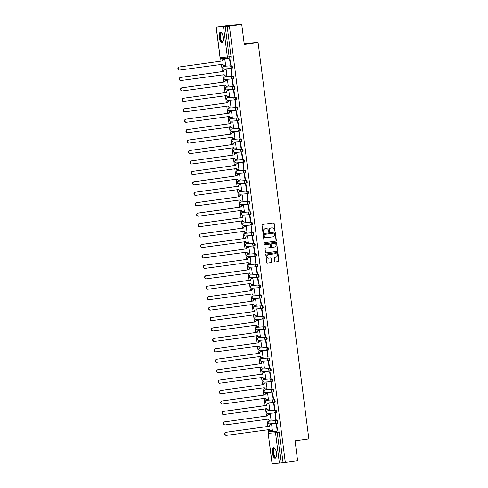 <?xml version="1.0" encoding="UTF-8"?>
<svg xmlns="http://www.w3.org/2000/svg" width="488" height="488" viewBox="0 0 488 488"><rect width="100%" height="100%" fill="white"/><g stroke="black" fill="none" stroke-linecap="round" stroke-linejoin="round"><path stroke-width="0.73" d="M274.689 230.989A0.464 0.427 85.8 0 0 275.055 230.47L274.164 223.498A0.665 0.61 85.8 0 0 273.469 222.924L262.544 224.425A0.665 0.61 85.8 0 0 262.019 225.163L262.916 232.142A0.464 0.427 85.8 0 0 263.398 232.544A0.464 0.427 85.8 0 0 263.764 232.026L263.648 231.123A2.117 1.958 85.8 0 1 265.32 228.756L266.234 228.628A2.117 1.958 85.8 0 1 268.443 230.464L268.559 231.367A0.464 0.427 85.8 0 0 269.047 231.769A0.464 0.427 85.8 0 0 269.413 231.251L269.297 230.348A2.117 1.958 85.8 0 1 270.968 227.975L271.877 227.853A2.117 1.958 85.8 0 1 274.091 229.689L274.207 230.592A0.464 0.427 85.8 0 0 274.689 230.989M274.537 230.983A0.464 0.427 85.8 0 0 274.799 230.489L273.908 223.516A0.665 0.61 85.8 0 0 273.353 222.937M263.245 232.532A0.464 0.427 85.8 0 0 263.508 232.044L263.648 231.123M268.888 231.757A0.464 0.427 85.8 0 0 269.156 231.269L269.297 230.348M276.836 423.322L277.495 423.236A1.348 0.512 -97.8 0 0 277.507 423.23A1.348 0.512 -97.8 0 0 277.831 421.839A1.348 0.512 -97.8 0 0 277.154 420.558L269.925 421.083A1.348 0.512 -97.8 0 0 269.913 421.083A1.348 0.512 -97.8 0 0 269.901 421.083M275.5 412.885L276.159 412.799A1.348 0.512 -97.8 0 0 276.171 412.793A1.348 0.512 -97.8 0 0 276.495 411.408A1.348 0.512 -97.8 0 0 275.811 410.121L268.589 410.646A1.348 0.512 -97.8 0 0 268.577 410.646A1.348 0.512 -97.8 0 0 268.565 410.646M267.241 400.209L267.253 400.209A1.348 0.512 -97.8 0 0 267.241 400.209A1.348 0.512 -97.8 0 0 267.229 400.209L273.798 399.776A1.348 0.512 82.2 0 1 274.476 401.063A1.348 0.512 82.2 0 1 274.152 402.454A1.348 0.512 82.2 0 1 274.14 402.454A1.348 1.25 -94.2 0 1 272.731 401.282A1.348 1.25 -94.2 0 1 273.798 399.776L266.57 400.3A1.348 0.512 82.2 0 1 266.57 400.3A1.348 1.25 85.8 0 0 265.502 401.813A1.348 1.25 -94.2 0 0 266.912 402.978L273.994 402.466M272.652 392.029L265.576 392.541A1.348 1.25 -94.2 0 1 264.167 391.376A1.348 1.25 85.8 0 1 265.234 389.863L265.222 389.869A1.348 0.512 82.2 0 1 265.234 389.863L272.457 389.339A1.348 0.512 82.2 0 1 273.14 390.626A1.348 0.512 82.2 0 1 272.816 392.016L273.481 391.925A1.348 0.512 -97.8 0 0 273.493 391.919A1.348 0.512 -97.8 0 0 273.817 390.534A1.348 0.512 -97.8 0 0 273.14 389.247L265.911 389.772A1.348 0.512 -97.8 0 0 265.899 389.772A1.348 0.512 -97.8 0 0 265.887 389.778M264.575 379.335A1.348 0.512 -97.8 0 0 264.563 379.335A1.348 0.512 -97.8 0 0 264.551 379.341L263.886 379.432A1.348 0.512 82.2 0 1 263.898 379.426L271.121 378.901A1.348 0.512 82.2 0 1 271.804 380.189A1.348 0.512 82.2 0 1 271.474 381.579A1.348 0.512 82.2 0 1 271.462 381.579A1.348 1.25 -94.2 0 1 270.059 380.414A1.348 1.25 -94.2 0 1 271.121 378.901L263.898 379.426A1.348 1.25 85.8 0 0 262.831 380.939A1.348 1.25 -94.2 0 0 264.24 382.104L271.316 381.592M263.239 368.897A1.348 0.512 -97.8 0 0 263.227 368.897A1.348 0.512 -97.8 0 0 263.215 368.904L262.544 368.995A1.348 0.512 82.2 0 1 262.556 368.989L269.785 368.464A1.348 0.512 82.2 0 1 270.468 369.751A1.348 0.512 82.2 0 1 270.139 371.142A1.348 0.512 82.2 0 1 270.126 371.142A1.348 1.25 -94.2 0 1 268.717 369.977A1.348 1.25 -94.2 0 1 269.785 368.464L262.556 368.989A1.348 1.25 85.8 0 0 261.495 370.502A1.348 1.25 -94.2 0 0 262.904 371.667L269.98 371.155M268.815 360.699L269.474 360.614A1.348 0.512 -97.8 0 0 269.486 360.608A1.348 0.512 -97.8 0 0 269.809 359.223A1.348 0.512 -97.8 0 0 269.126 357.936L261.904 358.46A1.348 0.512 -97.8 0 0 261.891 358.46A1.348 0.512 -97.8 0 0 261.879 358.466M267.479 350.262L268.132 350.177A1.348 0.512 -97.8 0 0 268.144 350.17A1.348 0.512 -97.8 0 0 268.473 348.786A1.348 0.512 -97.8 0 0 267.79 347.499L260.568 348.023A1.348 0.512 -97.8 0 0 260.555 348.023A1.348 0.512 -97.8 0 0 260.543 348.029M258.518 337.684A1.348 0.512 82.2 0 1 258.536 337.684A1.348 0.512 82.2 0 1 258.548 337.678L265.777 337.153A1.348 0.512 82.2 0 1 266.454 338.44A1.348 0.512 82.2 0 1 266.131 339.831L266.796 339.74A1.348 0.512 -97.8 0 0 266.808 339.74A1.348 0.512 -97.8 0 0 267.137 338.349A1.348 0.512 -97.8 0 0 266.454 337.062L259.226 337.586A1.348 0.512 -97.8 0 0 259.213 337.586A1.348 0.512 -97.8 0 0 259.201 337.592M257.877 327.149L257.89 327.149A1.348 0.512 -97.8 0 0 257.877 327.149A1.348 0.512 -97.8 0 0 257.865 327.155L264.435 326.716A1.348 0.512 82.2 0 1 265.118 328.003A1.348 0.512 82.2 0 1 264.795 329.394A1.348 0.512 82.2 0 1 264.783 329.394A1.348 1.25 -94.2 0 1 263.374 328.229A1.348 1.25 -94.2 0 1 264.435 326.716L257.213 327.241A1.348 0.512 82.2 0 1 257.213 327.241A1.348 1.25 85.8 0 0 256.145 328.753A1.348 1.25 -94.2 0 0 257.554 329.918L264.63 329.406M256.554 316.712A1.348 0.512 -97.8 0 0 256.542 316.712A1.348 0.512 -97.8 0 0 256.529 316.718L255.864 316.81A1.348 0.512 82.2 0 1 255.877 316.803L263.099 316.279A1.348 0.512 82.2 0 1 263.782 317.566A1.348 0.512 82.2 0 1 263.453 318.957A1.348 0.512 82.2 0 1 263.441 318.957A1.348 1.25 -94.2 0 1 262.032 317.792A1.348 1.25 -94.2 0 1 263.099 316.279L255.877 316.803A1.348 1.25 85.8 0 0 254.809 318.316A1.348 1.25 -94.2 0 0 256.218 319.481L263.294 318.969M255.218 306.275A1.348 0.512 -97.8 0 0 255.206 306.275A1.348 0.512 -97.8 0 0 255.194 306.281L254.523 306.373A1.348 0.512 82.2 0 1 254.535 306.366L261.763 305.842A1.348 0.512 82.2 0 1 262.44 307.129A1.348 0.512 82.2 0 1 262.117 308.52A1.348 0.512 82.2 0 1 262.105 308.52A1.348 1.25 -94.2 0 1 260.696 307.355A1.348 1.25 -94.2 0 1 261.763 305.842L254.535 306.366A1.348 1.25 85.8 0 0 253.473 307.879A1.348 1.25 -94.2 0 0 254.882 309.044L261.958 308.532M260.793 298.083L261.452 297.991A1.348 0.512 -97.8 0 0 261.464 297.991A1.348 0.512 -97.8 0 0 261.788 296.6A1.348 0.512 -97.8 0 0 261.104 295.313L253.882 295.838A1.348 0.512 -97.8 0 0 253.87 295.838A1.348 0.512 -97.8 0 0 253.858 295.844M259.457 287.646L260.11 287.554A1.348 0.512 -97.8 0 0 260.122 287.554A1.348 0.512 -97.8 0 0 260.452 286.163A1.348 0.512 -97.8 0 0 259.769 284.876L252.546 285.401A1.348 0.512 -97.8 0 0 252.534 285.401A1.348 0.512 -97.8 0 0 252.522 285.407M257.945 277.221L250.869 277.733A1.348 1.25 -94.2 0 1 249.459 276.568A1.348 1.25 85.8 0 1 250.527 275.055L250.527 275.055A1.348 0.512 82.2 0 1 250.527 275.055L257.749 274.531A1.348 0.512 82.2 0 1 258.433 275.818A1.348 0.512 82.2 0 1 258.109 277.208L258.774 277.117A1.348 0.512 -97.8 0 0 258.786 277.117A1.348 0.512 -97.8 0 0 259.11 275.726A1.348 0.512 -97.8 0 0 258.433 274.439L251.204 274.964A1.348 0.512 -97.8 0 0 251.192 274.964A1.348 0.512 -97.8 0 0 251.18 274.97M249.856 264.526L249.868 264.526A1.348 0.512 -97.8 0 0 249.856 264.526A1.348 0.512 -97.8 0 0 249.844 264.533L256.413 264.093A1.348 0.512 82.2 0 1 257.097 265.38A1.348 0.512 82.2 0 1 256.767 266.771A1.348 0.512 82.2 0 1 256.755 266.771A1.348 1.25 -94.2 0 1 255.352 265.606A1.348 1.25 -94.2 0 1 256.413 264.093L249.191 264.624A1.348 0.512 82.2 0 1 249.191 264.624A1.348 1.25 85.8 0 0 248.124 266.131A1.348 1.25 -94.2 0 0 249.533 267.296L256.609 266.784M248.532 254.089A1.348 0.512 -97.8 0 0 248.52 254.089A1.348 0.512 -97.8 0 0 248.508 254.096L247.837 254.187A1.348 0.512 82.2 0 1 247.849 254.187L255.078 253.656A1.348 0.512 82.2 0 1 255.761 254.943A1.348 0.512 82.2 0 1 255.431 256.334A1.348 0.512 82.2 0 1 255.419 256.334A1.348 1.25 -94.2 0 1 254.01 255.169A1.348 1.25 -94.2 0 1 255.078 253.656L247.849 254.187A1.348 1.25 85.8 0 0 246.788 255.694A1.348 1.25 -94.2 0 0 248.197 256.859L255.273 256.346M247.196 243.652A1.348 0.512 -97.8 0 0 247.184 243.652A1.348 0.512 -97.8 0 0 247.172 243.658L246.501 243.75A1.348 0.512 82.2 0 1 246.513 243.75L253.742 243.225A1.348 0.512 82.2 0 1 254.419 244.506A1.348 0.512 82.2 0 1 254.096 245.897A1.348 0.512 82.2 0 1 254.083 245.897A1.348 1.25 -94.2 0 1 252.674 244.732A1.348 1.25 -94.2 0 1 253.742 243.225L246.513 243.75A1.348 1.25 85.8 0 0 245.452 245.257A1.348 1.25 -94.2 0 0 246.855 246.422L253.937 245.909M252.772 235.46L253.424 235.369A1.348 0.512 -97.8 0 0 253.437 235.369A1.348 0.512 -97.8 0 0 253.766 233.978A1.348 0.512 -97.8 0 0 253.083 232.691L245.861 233.215A1.348 0.512 -97.8 0 0 245.848 233.215A1.348 0.512 -97.8 0 0 245.836 233.221M251.436 225.023L252.089 224.931A1.348 0.512 -97.8 0 0 252.101 224.931A1.348 0.512 -97.8 0 0 252.43 223.541A1.348 0.512 -97.8 0 0 251.747 222.254L244.519 222.778A1.348 0.512 -97.8 0 0 244.506 222.778A1.348 0.512 -97.8 0 0 244.494 222.784M249.923 214.598L242.847 215.11A1.348 1.25 -94.2 0 1 241.438 213.945A1.348 1.25 85.8 0 1 242.506 212.439L242.506 212.439A1.348 0.512 82.2 0 1 242.506 212.439L249.728 211.914A1.348 0.512 82.2 0 1 250.411 213.195A1.348 0.512 82.2 0 1 250.088 214.586L250.753 214.494A1.348 0.512 -97.8 0 0 250.765 214.494A1.348 0.512 -97.8 0 0 251.088 213.103A1.348 0.512 -97.8 0 0 250.411 211.816L243.183 212.341A1.348 0.512 -97.8 0 0 243.17 212.341A1.348 0.512 -97.8 0 0 243.158 212.347M241.139 202.001A1.348 0.512 82.2 0 1 241.157 202.001L241.847 201.904A1.348 0.512 -97.8 0 0 241.834 201.904A1.348 0.512 -97.8 0 0 241.822 201.91L248.392 201.477A1.348 0.512 82.2 0 1 249.075 202.758A1.348 0.512 82.2 0 1 248.746 204.149A1.348 0.512 82.2 0 1 248.734 204.149A1.348 1.25 -94.2 0 1 247.325 202.984A1.348 1.25 -94.2 0 1 248.392 201.477L241.17 202.001A1.348 0.512 82.2 0 1 241.17 202.001A1.348 1.25 85.8 0 0 240.102 203.508A1.348 1.25 -94.2 0 0 241.511 204.673L248.587 204.161M240.511 191.467A1.348 0.512 -97.8 0 0 240.499 191.473A1.348 0.512 -97.8 0 0 240.486 191.473L239.815 191.564A1.348 0.512 82.2 0 1 239.828 191.564L247.056 191.04A1.348 0.512 82.2 0 1 247.733 192.321A1.348 0.512 82.2 0 1 247.41 193.712A1.348 0.512 82.2 0 1 247.398 193.712A1.348 1.25 -94.2 0 1 245.989 192.546A1.348 1.25 -94.2 0 1 247.056 191.04L239.828 191.564A1.348 1.25 85.8 0 0 238.766 193.071A1.348 1.25 -94.2 0 0 240.175 194.236L247.251 193.724M239.175 181.03A1.348 0.512 -97.8 0 0 239.163 181.036A1.348 0.512 -97.8 0 0 239.15 181.036L238.48 181.127A1.348 0.512 82.2 0 1 238.492 181.127L245.72 180.603A1.348 0.512 82.2 0 1 246.397 181.884A1.348 0.512 82.2 0 1 246.074 183.274A1.348 0.512 82.2 0 1 246.062 183.274A1.348 1.25 -94.2 0 1 244.653 182.109A1.348 1.25 -94.2 0 1 245.72 180.603L238.492 181.127A1.348 1.25 85.8 0 0 237.424 182.634A1.348 1.25 -94.2 0 0 238.833 183.799L245.915 183.287M244.75 172.837L245.403 172.746A1.348 0.512 -97.8 0 0 245.415 172.746A1.348 0.512 -97.8 0 0 245.745 171.355A1.348 0.512 -97.8 0 0 245.061 170.068L237.839 170.593A1.348 0.512 -97.8 0 0 237.827 170.599A1.348 0.512 -97.8 0 0 237.815 170.599M243.414 162.4L244.067 162.309A1.348 0.512 -97.8 0 0 244.079 162.309A1.348 0.512 -97.8 0 0 244.403 160.918A1.348 0.512 -97.8 0 0 243.726 159.631L236.497 160.155A1.348 0.512 -97.8 0 0 236.485 160.162A1.348 0.512 -97.8 0 0 236.473 160.162M242.072 151.963L242.731 151.872A1.348 0.512 -97.8 0 0 242.743 151.872A1.348 0.512 -97.8 0 0 243.067 150.481A1.348 0.512 -97.8 0 0 242.39 149.194L235.161 149.718A1.348 0.512 -97.8 0 0 235.149 149.724A1.348 0.512 -97.8 0 0 235.137 149.724M233.813 139.287L233.825 139.281A1.348 0.512 -97.8 0 0 233.813 139.287A1.348 0.512 -97.8 0 0 233.801 139.287L240.37 138.854A1.348 0.512 82.2 0 1 241.054 140.135A1.348 0.512 82.2 0 1 240.724 141.526A1.348 0.512 82.2 0 1 240.712 141.526A1.348 1.25 -94.2 0 1 239.303 140.361A1.348 1.25 -94.2 0 1 240.37 138.854L233.142 139.379A1.348 0.512 82.2 0 1 233.142 139.379A1.348 1.25 85.8 0 0 232.081 140.886A1.348 1.25 -94.2 0 0 233.49 142.051L240.566 141.538M232.489 128.844A1.348 0.512 -97.8 0 0 232.477 128.85A1.348 0.512 -97.8 0 0 232.465 128.85L231.794 128.942A1.348 0.512 82.2 0 1 231.806 128.942L239.035 128.417A1.348 0.512 82.2 0 1 239.712 129.698A1.348 0.512 82.2 0 1 239.388 131.089A1.348 0.512 82.2 0 1 239.376 131.089A1.348 1.25 -94.2 0 1 237.967 129.924A1.348 1.25 -94.2 0 1 239.035 128.417L231.806 128.942A1.348 1.25 85.8 0 0 230.745 130.448A1.348 1.25 -94.2 0 0 232.148 131.614L239.23 131.101M231.153 118.407A1.348 0.512 -97.8 0 0 231.141 118.413A1.348 0.512 -97.8 0 0 231.129 118.413L230.458 118.505A1.348 0.512 82.2 0 1 230.47 118.505L237.699 117.98A1.348 0.512 82.2 0 1 238.376 119.261A1.348 0.512 82.2 0 1 238.052 120.652A1.348 0.512 82.2 0 1 238.04 120.652A1.348 1.25 -94.2 0 1 236.631 119.487A1.348 1.25 -94.2 0 1 237.699 117.98L230.47 118.505A1.348 1.25 85.8 0 0 229.403 120.011A1.348 1.25 -94.2 0 0 230.812 121.177L237.894 120.664M229.811 107.97A1.348 0.512 -97.8 0 0 229.799 107.976A1.348 0.512 -97.8 0 0 229.787 107.976L229.122 108.068A1.348 0.512 82.2 0 1 229.122 108.068A1.348 0.512 82.2 0 1 229.134 108.068L236.363 107.543A1.348 0.512 82.2 0 1 237.04 108.824A1.348 0.512 82.2 0 1 236.717 110.215A1.348 0.512 82.2 0 1 236.704 110.215A1.348 1.25 -94.2 0 1 235.295 109.05A1.348 1.25 -94.2 0 1 236.363 107.543L229.134 108.068A1.348 1.25 85.8 0 0 228.067 109.574A1.348 1.25 -94.2 0 0 229.476 110.739L236.558 110.227M235.393 99.778L236.046 99.686A1.348 0.512 -97.8 0 0 236.058 99.686A1.348 0.512 -97.8 0 0 236.381 98.295A1.348 0.512 -97.8 0 0 235.704 97.008L228.476 97.533A1.348 0.512 -97.8 0 0 228.463 97.539A1.348 0.512 -97.8 0 0 228.451 97.539M234.051 89.341L234.71 89.249A1.348 0.512 -97.8 0 0 234.722 89.249A1.348 0.512 -97.8 0 0 235.045 87.858A1.348 0.512 -97.8 0 0 234.368 86.571L227.14 87.096A1.348 0.512 -97.8 0 0 227.127 87.102A1.348 0.512 -97.8 0 0 227.115 87.102M225.804 76.659A1.348 0.512 -97.8 0 0 225.791 76.665A1.348 0.512 -97.8 0 0 225.779 76.665L225.108 76.756A1.348 0.512 82.2 0 1 225.12 76.756L232.349 76.232A1.348 0.512 82.2 0 1 233.026 77.513A1.348 0.512 82.2 0 1 232.703 78.903A1.348 0.512 82.2 0 1 232.691 78.91A1.348 1.25 -94.2 0 1 231.281 77.738A1.348 1.25 -94.2 0 1 232.349 76.232L225.12 76.756A1.348 1.25 85.8 0 0 224.059 78.263A1.348 1.25 -94.2 0 0 225.468 79.434L232.544 78.916M224.468 66.228A1.348 0.512 -97.8 0 0 224.456 66.228A1.348 0.512 -97.8 0 0 224.443 66.228L223.772 66.319A1.348 0.512 82.2 0 1 223.785 66.319L231.013 65.795A1.348 0.512 82.2 0 1 231.69 67.076A1.348 0.512 82.2 0 1 231.367 68.466A1.348 0.512 82.2 0 1 231.355 68.472A1.348 1.25 -94.2 0 1 229.946 67.301A1.348 1.25 -94.2 0 1 231.013 65.795L223.785 66.319A1.348 1.25 85.8 0 0 222.717 67.826A1.348 1.25 -94.2 0 0 224.126 68.997L231.208 68.479M223.199 37.216A5.264 1.995 -97.8 0 0 220.491 32.147A5.264 1.995 -97.8 0 0 219.216 37.503A5.264 1.995 -97.8 0 0 221.924 42.572A5.264 1.995 -97.8 0 0 223.199 37.216M276.44 452.821A5.264 1.995 -97.8 0 0 273.731 447.752A5.264 1.995 -97.8 0 0 272.457 453.108A5.264 1.995 -97.8 0 0 275.165 458.177A5.264 1.995 -97.8 0 0 276.44 452.821M274.665 261.416A0.665 0.61 85.8 0 0 275.354 261.989L278.422 261.568A0.665 0.61 85.8 0 0 278.947 260.83L277.953 253.077A0.665 0.61 85.8 0 0 277.263 252.503L266.332 254.01A0.665 0.61 85.8 0 0 265.808 254.748L266.802 262.495A0.665 0.61 85.8 0 0 267.491 263.069L271.2 262.562A0.665 0.61 85.8 0 0 271.718 261.824L271.298 258.506A0.665 0.61 85.8 0 0 270.602 257.932L268.766 258.183A1.769 1.641 85.8 0 1 266.912 256.596A1.769 1.641 85.8 0 1 268.315 254.669L275.513 253.681A1.769 1.641 85.8 0 1 277.367 255.267A1.769 1.641 85.8 0 1 275.964 257.194L274.762 257.359A0.665 0.61 85.8 0 0 274.238 258.103L274.665 261.416M216.263 27.255L220.143 57.56L227.371 57.035L223.492 26.73L216.648 27.017L228.957 25.327L241.725 24.4L244.281 44.335L258.073 42.444L308.861 438.913L295.069 440.81L297.619 460.745L285.309 462.441L229.415 26.09L225.236 26.523L229.122 56.828A1.348 0.512 82.2 0 1 228.793 58.2A1.348 0.512 82.2 0 1 228.78 58.2A1.348 1.25 85.8 0 1 228.707 58.212A1.348 1.348 0 0 0 228.793 58.2L230.708 57.938A1.348 0.512 82.2 0 1 230.696 57.938L228.805 58.2M241.725 24.4L229.415 26.09M275.805 241.145A0.665 0.61 85.8 0 0 276.33 240.407L275.336 232.654A0.665 0.61 85.8 0 0 274.646 232.081L263.715 233.587A0.665 0.61 85.8 0 0 263.191 234.325L264.185 242.072A0.665 0.61 85.8 0 0 264.874 242.646L275.549 241.163A0.665 0.61 85.8 0 0 276.074 240.425L275.079 232.672A0.665 0.61 85.8 0 0 274.524 232.099M266.051 252.863L276.861 251.375A0.665 0.61 85.8 0 0 277.379 250.637L276.647 242.865L277.635 250.619A0.665 0.61 85.8 0 1 277.117 251.357L266.186 252.857A0.665 0.61 85.8 0 1 265.496 252.284L265.069 248.971A0.665 0.61 85.8 0 1 265.594 248.227L270.023 247.623A0.665 0.61 85.8 0 0 270.547 246.879L270.267 244.683A0.665 0.61 85.8 0 0 269.577 244.11L264.96 244.744A0.464 0.427 85.8 0 1 264.935 244.744L264.96 244.744M276.647 242.865A0.665 0.61 85.8 0 0 275.952 242.292L264.844 243.823A0.464 0.427 85.8 0 0 264.935 244.744M271.261 431.52L271.249 431.52A1.348 0.512 82.2 0 1 271.249 431.52A1.348 0.512 82.2 0 1 271.261 431.52L276.568 431.258A1.348 0.512 82.2 0 1 277.251 432.557L281.137 462.868L279.386 463.075L272.06 463.6L268.174 433.295L272.158 463.6M220.686 58.548L221.034 61.238M221.43 64.337L222.369 71.675M222.766 74.774L223.705 82.112M224.102 85.211L225.041 92.549M225.438 95.648L226.377 102.986M226.774 106.085L227.719 113.423M228.116 116.522L229.055 123.861M229.451 126.959L230.391 134.298M230.787 137.396L231.727 144.735M232.123 147.833L233.063 155.172M233.459 158.271L234.399 165.609M234.801 168.708L235.741 176.046M236.137 179.145L237.076 186.483M237.473 189.582L238.412 196.92M238.809 200.019L239.748 207.357M240.145 210.456L241.084 217.794M241.481 220.893L242.426 228.231M242.823 231.33L243.762 238.669M244.159 241.767L245.098 249.106M245.494 252.204L246.434 259.543M246.83 262.642L247.77 269.98M248.166 273.079L249.106 280.417M249.508 283.516L250.448 290.854M250.844 293.953L251.784 301.291M252.18 304.39L253.119 311.728M253.516 314.827L254.455 322.165M254.852 325.264L255.791 332.603M256.188 335.701L257.133 343.04M257.53 346.138L258.469 353.477M258.866 356.575L259.805 363.914M260.202 367.013L261.141 374.351M261.537 377.45L262.477 384.788M262.873 387.887L263.813 395.225M264.215 398.324L265.155 405.662M265.551 408.761L266.491 416.099M266.887 419.198L267.827 426.536M268.223 429.635L268.553 432.179M244.177 43.523L258.073 42.444M285.309 462.441L281.137 462.868M223.492 26.73L225.236 26.523M225.224 65.282L224.279 65.41A1.348 1.25 85.8 0 1 222.87 64.245L179.865 70.052A1.549 1.433 85.8 0 1 178.242 68.662A1.549 1.433 85.8 0 1 179.468 66.978L222.449 60.963A1.348 1.25 85.8 0 1 223.516 59.457L224.84 59.274L223.516 59.457M225.224 65.294L225.609 65.264L224.834 59.243L224.456 59.304M230.33 64.922L230.714 64.892L229.939 58.871L229.561 58.902L230.33 64.922L230.708 64.867M231.666 75.359L232.05 75.329L231.275 69.308L230.897 69.339L231.666 75.359L232.044 75.305M226.176 69.711L224.852 69.894A1.348 1.25 85.8 0 0 223.785 71.4L180.804 77.415A1.549 1.433 85.8 0 0 181.115 80.502A1.549 1.433 85.8 0 0 181.201 80.489L224.206 74.682A1.348 1.25 85.8 0 0 225.615 75.847L226.944 75.701L226.17 69.68L225.791 69.741M233.002 85.796L233.386 85.766L232.617 79.745L232.233 79.776L233.002 85.796L233.386 85.742M227.512 80.148L226.188 80.331A1.348 1.25 85.8 0 0 225.12 81.838L182.146 87.852A1.549 1.433 85.8 0 0 182.451 90.939A1.549 1.433 85.8 0 0 182.536 90.927L225.541 85.119A1.348 1.25 85.8 0 0 226.951 86.284L228.28 86.138L227.506 80.117L227.127 80.178M234.344 96.234L234.722 96.203L233.953 90.182L233.569 90.213L234.344 96.234L234.722 96.179M229.616 96.575L229.232 96.606L229.616 96.551L228.848 90.554L228.469 90.616M235.289 100.619L234.905 100.65L235.68 106.671L236.058 106.616L235.289 100.619M230.568 107.031L230.952 107.012L230.184 100.992L229.805 101.053M230.574 107.043L230.952 106.988M235.68 106.671L236.058 106.64M237.016 117.108L237.4 117.077L236.625 111.057L236.241 111.087L237.016 117.108L237.394 117.053M231.904 117.468L232.288 117.449L231.519 111.429L231.141 111.49M231.91 117.474L230.964 117.596A1.348 1.25 85.8 0 1 229.555 116.431L186.55 122.238A1.549 1.433 85.8 0 1 184.921 120.847A1.549 1.433 85.8 0 1 186.154 119.163L229.134 113.149A1.348 1.25 85.8 0 1 230.202 111.642L231.525 111.459L230.202 111.642M238.351 127.545L238.736 127.514L237.961 121.494L237.583 121.524L238.351 127.545L238.73 127.49M232.861 121.896L231.538 122.079A1.348 1.25 85.8 0 0 230.47 123.586L187.49 129.594A1.549 1.433 85.8 0 0 187.801 132.681A1.549 1.433 85.8 0 0 187.886 132.675L230.891 126.868A1.348 1.25 85.8 0 0 232.3 128.033L233.63 127.886L232.855 121.866L232.477 121.927M239.687 137.982L240.072 137.952L239.303 131.931L238.919 131.961L239.687 137.982L240.072 137.927M234.197 132.333L232.874 132.516A1.348 1.25 85.8 0 0 231.806 134.023L188.832 140.032A1.549 1.433 85.8 0 0 189.137 143.118A1.549 1.433 85.8 0 0 189.222 143.112L232.227 137.305A1.348 1.25 85.8 0 0 233.636 138.47L234.966 138.324L234.191 132.303L233.813 132.364M241.023 148.419L241.407 148.389L240.639 142.368L240.255 142.398L241.023 148.419L241.407 148.364M236.302 148.761L235.917 148.785L236.302 148.736L235.533 142.74L235.155 142.801M241.975 152.805L241.59 152.835L242.365 158.856L242.743 158.801L241.975 152.805M237.638 159.173L237.253 159.222L237.638 159.198L236.869 153.177L236.491 153.238M242.365 158.856L242.743 158.826M243.701 169.293L244.085 169.263L243.311 163.242L242.926 163.273L243.701 169.293L244.079 169.238M238.589 169.653L238.974 169.635L238.205 163.614L237.827 163.675M238.595 169.659L237.65 169.781A1.348 1.25 85.8 0 1 236.241 168.61L193.236 174.423A1.549 1.433 85.8 0 1 191.607 173.033A1.549 1.433 85.8 0 1 192.839 171.343L235.82 165.334A1.348 1.25 85.8 0 1 236.887 163.828L238.211 163.645L236.887 163.828M245.037 179.73L245.421 179.7L244.647 173.679L244.268 173.704L245.037 179.73L245.415 179.675M239.547 174.082L238.223 174.265A1.348 1.25 85.8 0 0 237.156 175.771L194.175 181.78A1.549 1.433 85.8 0 0 194.486 184.867A1.549 1.433 85.8 0 0 194.572 184.861L237.577 179.047A1.348 1.25 85.8 0 0 238.986 180.218L240.316 180.072L239.541 174.051L239.163 174.112M246.373 190.167L246.757 190.137L245.982 184.116L245.604 184.141L246.373 190.167L246.751 190.113M240.883 184.519L239.559 184.702A1.348 1.25 85.8 0 0 238.492 186.209L195.511 192.217A1.549 1.433 85.8 0 0 195.822 195.304A1.549 1.433 85.8 0 0 195.908 195.298L238.913 189.484A1.348 1.25 85.8 0 0 240.322 190.655L241.651 190.509L240.877 184.488L240.499 184.549M247.709 200.605L248.093 200.574L247.325 194.553L246.94 194.578L247.709 200.605L248.093 200.55M242.987 200.946L242.603 200.971L242.981 200.922L242.213 194.925L241.834 194.986M248.66 204.99L248.276 205.015L249.051 211.042L249.429 210.987L248.66 204.99M244.323 211.359L243.939 211.408L244.323 211.383L243.555 205.363L243.176 205.424M249.051 211.042L249.429 211.011M250.387 221.479L250.765 221.448L249.996 215.428L249.612 215.452L250.387 221.479L250.765 221.424M245.275 221.839L245.659 221.82L244.891 215.8L244.512 215.861M245.281 221.845L244.329 221.967A1.348 1.25 85.8 0 1 242.926 220.796L199.921 226.609A1.549 1.433 85.8 0 1 198.293 225.218A1.549 1.433 85.8 0 1 199.525 223.528L242.506 217.52A1.348 1.25 85.8 0 1 243.567 216.013L244.897 215.83L243.567 216.013M251.723 231.916L252.107 231.885L251.332 225.865L250.948 225.889L251.723 231.916L252.101 231.861M246.233 226.267L244.909 226.45A1.348 1.25 85.8 0 0 243.841 227.957L200.861 233.965A1.549 1.433 85.8 0 0 201.172 237.052A1.549 1.433 85.8 0 0 201.257 237.046L244.262 231.233A1.348 1.25 85.8 0 0 245.671 232.404L246.995 232.257L246.226 226.237L245.848 226.298M253.059 242.347L253.443 242.322L252.668 236.302L252.29 236.326L253.059 242.347L253.437 242.298M247.569 236.704L246.245 236.887A1.348 1.25 85.8 0 0 245.177 238.394L202.197 244.403A1.549 1.433 85.8 0 0 202.508 247.489A1.549 1.433 85.8 0 0 202.593 247.483L245.598 241.67A1.348 1.25 85.8 0 0 247.007 242.841L248.337 242.695L247.562 236.674L247.184 236.735M254.394 252.784L254.779 252.76L254.01 246.739L253.626 246.763L254.394 252.784L254.779 252.735M249.673 253.132L249.289 253.156L249.667 253.107L248.898 247.111L248.52 247.172M255.346 257.176L254.962 257.2L255.73 263.221L256.115 263.172L255.346 257.176M251.009 263.544L250.625 263.593L251.009 263.569L250.24 257.548L249.862 257.609M255.73 263.221L256.115 263.197M257.072 273.658L257.45 273.634L256.682 267.613L256.298 267.637L257.072 273.658L257.45 273.609M251.96 274.018L252.345 274.006L251.576 267.985L251.198 268.046M251.96 274.03L252.345 273.981M258.408 284.095L258.793 284.071L258.018 278.05L257.634 278.075L258.408 284.095L258.786 284.046M253.296 284.455L253.681 284.443L252.912 278.422L252.534 278.483M253.302 284.467L252.357 284.589A1.348 1.25 85.8 0 1 250.948 283.418L207.943 289.231A1.549 1.433 85.8 0 1 206.314 287.841A1.549 1.433 85.8 0 1 207.546 286.151L250.527 280.142A1.348 1.25 85.8 0 1 251.594 278.636L252.918 278.453M259.744 294.532L260.128 294.508L259.354 288.487L258.976 288.512L259.744 294.532L260.122 294.484M254.254 288.89L252.93 289.073A1.348 1.25 85.8 0 0 251.863 290.58L208.882 296.588A1.549 1.433 85.8 0 0 209.193 299.675A1.549 1.433 85.8 0 0 209.279 299.669L252.284 293.855A1.348 1.25 85.8 0 0 253.693 295.026L255.023 294.88L254.248 288.859L253.87 288.92M261.08 304.969L261.464 304.945L260.69 298.924L260.311 298.949L261.08 304.969L261.458 304.921M256.359 305.317L255.974 305.342L256.353 305.293L255.584 299.296L255.206 299.358M262.032 309.361L261.647 309.386L262.416 315.407L262.8 315.358L262.032 309.361M257.688 315.73L257.31 315.779L257.695 315.754L256.92 309.728L256.542 309.795M262.416 315.407L262.8 315.382M263.758 325.844L264.136 325.819L263.368 319.799L262.983 319.823L263.758 325.844L264.136 325.795M258.646 326.204L259.03 326.191L258.262 320.165L257.884 320.232M258.646 326.216L257.701 326.338A1.348 1.25 85.8 0 1 256.291 325.167L213.286 330.98A1.549 1.433 85.8 0 1 211.664 329.589A1.549 1.433 85.8 0 1 212.896 327.899L255.877 321.891A1.348 1.25 85.8 0 1 256.938 320.384L258.262 320.201L256.938 320.384M265.094 336.281L265.472 336.256L264.703 330.236L264.319 330.26L265.094 336.281L265.472 336.232M259.982 336.641L260.366 336.629L259.598 330.602L259.219 330.669M259.988 336.653L259.036 336.775A1.348 1.25 85.8 0 1 257.634 335.604L214.629 341.417A1.549 1.433 85.8 0 1 213 340.026A1.549 1.433 85.8 0 1 214.232 338.337L257.213 332.328A1.348 1.25 85.8 0 1 258.274 330.821L259.604 330.638M266.43 346.718L266.814 346.694L266.039 340.673L265.655 340.697L266.43 346.718L266.808 346.669M260.94 341.075L259.616 341.258A1.348 1.25 85.8 0 0 258.548 342.765L215.568 348.774A1.549 1.433 85.8 0 0 215.879 351.86A1.549 1.433 85.8 0 0 215.964 351.854L258.969 346.041A1.348 1.25 85.8 0 0 260.379 347.212L261.702 347.066L260.934 341.039L260.555 341.106M267.766 357.155L268.15 357.131L267.375 351.11L266.997 351.134L267.766 357.155L268.144 357.106M263.044 357.503L262.66 357.527L263.038 357.478L262.269 351.476L261.891 351.543M268.717 361.547L268.333 361.571L269.101 367.592L269.486 367.543L268.717 361.547M264.374 367.915L263.996 367.964L264.38 367.94L263.605 361.913L263.227 361.98M269.101 367.592L269.486 367.568M270.437 378.029L270.822 378.005L270.053 371.984L269.669 372.009L270.437 378.029L270.822 377.98M265.332 378.389L265.716 378.371L264.947 372.35L264.569 372.417M265.332 378.401L264.386 378.523A1.348 1.25 85.8 0 1 262.977 377.352L219.972 383.165A1.549 1.433 85.8 0 1 218.349 381.775A1.549 1.433 85.8 0 1 219.582 380.085L262.556 374.076A1.348 1.25 85.8 0 1 263.624 372.564L264.947 372.387L263.624 372.564M271.779 388.466L272.158 388.442L271.389 382.421L271.005 382.446L271.779 388.466L272.158 388.418M266.668 388.826L267.052 388.808L266.283 382.787L265.905 382.854M266.668 388.838L265.722 388.96A1.348 1.25 85.8 0 1 264.313 387.789L221.314 393.602A1.549 1.433 85.8 0 1 219.685 392.212A1.549 1.433 85.8 0 1 220.918 390.522L263.898 384.514A1.348 1.25 85.8 0 1 264.96 383.001L266.283 382.824M273.115 398.903L273.5 398.879L272.725 392.858L272.341 392.883L273.115 398.903L273.493 398.855M267.625 393.261L266.302 393.438A1.348 1.25 85.8 0 0 265.234 394.951L222.254 400.959A1.549 1.433 85.8 0 0 222.565 404.046A1.549 1.433 85.8 0 0 222.65 404.04L265.655 398.226A1.348 1.25 85.8 0 0 267.064 399.397L268.388 399.245L267.619 393.224L267.241 393.291M274.451 409.34L274.836 409.316L274.061 403.295L273.683 403.32L274.451 409.34L274.829 409.292M268.961 403.698L267.637 403.875A1.348 1.25 85.8 0 0 266.57 405.388L223.589 411.396A1.549 1.433 85.8 0 0 223.9 414.483A1.549 1.433 85.8 0 0 223.986 414.477L266.991 408.663A1.348 1.25 85.8 0 0 268.4 409.835L269.73 409.682L268.955 403.661L268.577 403.728M275.397 413.733L275.019 413.757L275.787 419.778L276.165 419.729L275.397 413.733M271.066 420.119L270.681 420.15L271.06 420.095L270.291 414.099L269.913 414.166M275.787 419.778L276.171 419.753M277.123 430.215L277.507 430.19L276.739 424.17L276.354 424.194L277.123 430.215L277.507 430.166M272.017 430.575L272.402 430.556L271.627 424.536L271.249 424.603M272.017 430.587L271.072 430.709A1.348 1.25 85.8 0 1 269.663 429.538L226.658 435.351A1.549 1.433 85.8 0 1 225.035 433.96A1.549 1.433 85.8 0 1 226.267 432.27L269.242 426.262A1.348 1.25 85.8 0 1 270.309 424.749L271.633 424.572L270.309 424.749M274.829 402.356L274.817 402.362A1.348 0.512 -97.8 0 0 274.829 402.356A1.348 0.512 -97.8 0 0 275.159 400.971A1.348 0.512 -97.8 0 0 274.476 399.684M272.158 381.482L272.145 381.488A1.348 0.512 -97.8 0 0 272.158 381.482A1.348 0.512 -97.8 0 0 272.481 380.097A1.348 0.512 -97.8 0 0 271.804 378.81M270.151 371.136L270.81 371.051A1.348 0.512 -97.8 0 0 270.822 371.045A1.348 0.512 -97.8 0 0 271.145 369.66A1.348 0.512 -97.8 0 0 270.468 368.373M265.472 329.302L265.46 329.302A1.348 0.512 -97.8 0 0 265.472 329.302A1.348 0.512 -97.8 0 0 265.795 327.912A1.348 0.512 -97.8 0 0 265.118 326.625M264.136 318.865L264.124 318.865A1.348 0.512 -97.8 0 0 264.136 318.865A1.348 0.512 -97.8 0 0 264.459 317.475A1.348 0.512 -97.8 0 0 263.782 316.187M262.8 308.428L262.788 308.428A1.348 0.512 -97.8 0 0 262.8 308.428A1.348 0.512 -97.8 0 0 263.124 307.037A1.348 0.512 -97.8 0 0 262.446 305.75M257.45 266.68L257.438 266.68A1.348 0.512 -97.8 0 0 257.45 266.68A1.348 0.512 -97.8 0 0 257.774 265.289A1.348 0.512 -97.8 0 0 257.097 264.002M256.115 256.243L256.102 256.243A1.348 0.512 -97.8 0 0 256.115 256.243A1.348 0.512 -97.8 0 0 256.438 254.852A1.348 0.512 -97.8 0 0 255.761 253.565M254.779 245.806L254.766 245.806A1.348 0.512 -97.8 0 0 254.779 245.806A1.348 0.512 -97.8 0 0 255.102 244.415A1.348 0.512 -97.8 0 0 254.419 243.128M249.429 204.057L249.417 204.057A1.348 0.512 -97.8 0 0 249.429 204.057A1.348 0.512 -97.8 0 0 249.752 202.666A1.348 0.512 -97.8 0 0 249.075 201.379M248.093 193.62L248.081 193.62A1.348 0.512 -97.8 0 0 248.093 193.62A1.348 0.512 -97.8 0 0 248.416 192.229A1.348 0.512 -97.8 0 0 247.739 190.942M246.757 183.183L246.745 183.183A1.348 0.512 -97.8 0 0 246.757 183.183A1.348 0.512 -97.8 0 0 247.081 181.792A1.348 0.512 -97.8 0 0 246.397 180.505M241.407 141.435L241.395 141.435A1.348 0.512 -97.8 0 0 241.407 141.435A1.348 0.512 -97.8 0 0 241.731 140.044A1.348 0.512 -97.8 0 0 241.054 138.757M240.072 130.998L240.059 130.998A1.348 0.512 -97.8 0 0 240.072 130.998A1.348 0.512 -97.8 0 0 240.395 129.607A1.348 0.512 -97.8 0 0 239.712 128.32M238.73 120.56L238.717 120.56A1.348 0.512 -97.8 0 0 238.73 120.56A1.348 0.512 -97.8 0 0 239.059 119.17A1.348 0.512 -97.8 0 0 238.376 117.882M236.729 110.215L237.381 110.123A1.348 0.512 -97.8 0 0 237.394 110.123A1.348 0.512 -97.8 0 0 237.723 108.733A1.348 0.512 -97.8 0 0 237.04 107.445M233.386 78.812L233.374 78.812A1.348 0.512 -97.8 0 0 233.386 78.812A1.348 0.512 -97.8 0 0 233.709 77.421A1.348 0.512 -97.8 0 0 233.032 76.134M232.05 68.375L232.038 68.375A1.348 0.512 -97.8 0 0 232.05 68.375A1.348 0.512 -97.8 0 0 232.373 66.984A1.348 0.512 -97.8 0 0 231.69 65.697M283.052 462.606L279.173 432.295A1.348 0.512 -97.8 0 0 278.489 430.995M227.158 26.254L231.037 56.565A1.348 0.512 82.2 0 1 230.708 57.938M269.041 230.366A2.117 1.958 85.8 0 1 270.712 227.994L271.621 227.872M263.392 231.141A2.117 1.958 85.8 0 1 265.063 228.774L265.978 228.646M264.74 242.652L275.549 241.163M274.579 233.496A0.464 0.427 85.8 0 0 274.097 233.093L264.502 234.411A0.464 0.427 85.8 0 0 264.136 234.929L264.258 235.881A2.117 1.958 85.8 0 0 266.472 237.717L273.03 236.814A2.117 1.958 85.8 0 0 274.701 234.447L274.579 233.496M266.216 237.735A2.117 1.958 85.8 0 1 264.002 235.899L263.88 234.948A0.464 0.427 85.8 0 1 264.246 234.429L273.841 233.111M269.394 244.122A0.665 0.61 85.8 0 0 269.321 244.128L264.844 244.738M274.622 246.989A1.769 1.641 85.8 0 0 274.268 243.463A1.769 1.641 85.8 0 0 274.177 243.475L271.639 243.823A0.665 0.61 85.8 0 0 271.114 244.561L271.395 246.763A0.665 0.61 85.8 0 0 272.091 247.337L274.622 246.989M272.017 247.343L271.834 247.355A0.665 0.61 85.8 0 1 271.145 246.782L270.858 244.579A0.665 0.61 85.8 0 1 271.383 243.841L273.921 243.494M276.391 242.884A0.665 0.61 85.8 0 0 275.836 242.31M268.51 258.201A1.769 1.641 85.8 0 1 266.655 256.621A1.769 1.641 85.8 0 1 268.065 254.687L275.256 253.699M267.357 263.075L270.944 262.581A0.665 0.61 85.8 0 0 271.462 261.842L271.041 258.524A0.665 0.61 85.8 0 0 270.486 257.951M275.22 261.995L278.166 261.586A0.665 0.61 85.8 0 0 278.691 260.848L277.696 253.095A0.665 0.61 85.8 0 0 277.141 252.522M224.132 65.422L223.943 65.435A1.348 1.25 -94.2 0 1 222.534 64.27L222.528 64.19M179.535 70.077A1.549 1.433 -94.2 0 1 177.906 68.686A1.549 1.433 -94.2 0 1 179.139 67.002L222.119 60.988A1.348 1.25 -94.2 0 1 223.181 59.481M222.131 61.092L222.461 61.067M225.468 75.86L225.285 75.872A1.348 1.25 -94.2 0 1 223.876 74.707L223.864 74.627M180.871 80.514A1.549 1.433 -94.2 0 1 179.242 79.123A1.549 1.433 -94.2 0 1 180.475 77.439L223.455 71.425A1.348 1.25 -94.2 0 1 224.517 69.918L224.852 69.894M226.176 69.692L224.517 69.918M223.467 71.529L223.797 71.504M226.804 86.297L226.621 86.309A1.348 1.25 -94.2 0 1 225.212 85.144L225.2 85.064M182.207 90.951A1.549 1.433 -94.2 0 1 180.578 89.56A1.549 1.433 -94.2 0 1 181.81 87.877L224.791 81.862A1.348 1.25 -94.2 0 1 225.859 80.355L226.188 80.331M227.512 80.13L225.859 80.355M224.803 81.966L225.133 81.941M228.14 96.734L227.957 96.746A1.348 1.25 -94.2 0 1 226.548 95.581L226.536 95.502M228.848 90.585L227.524 90.768A1.348 1.25 85.8 0 0 226.463 92.275L183.482 98.289A1.549 1.433 85.8 0 0 183.793 101.376A1.549 1.433 85.8 0 0 183.872 101.364L226.877 95.556A1.348 1.25 85.8 0 0 228.286 96.722L229.61 96.539M183.543 101.388A1.549 1.433 -94.2 0 1 181.92 99.997A1.549 1.433 -94.2 0 1 183.146 98.308L226.127 92.299A1.348 1.25 -94.2 0 1 227.194 90.792L227.524 90.768M228.848 90.567L227.194 90.792M226.139 92.403L226.475 92.378M222.998 41.254A4.557 1.726 82.2 0 1 222.967 41.309A4.557 1.726 82.2 0 1 221.339 41.267A4.557 1.726 82.2 0 1 219.899 35.398A4.557 1.726 82.2 0 1 221.833 33.08A4.557 1.726 82.2 0 1 221.881 33.123M221.924 33.19A4.215 1.598 -97.8 0 0 221.436 33.074A4.215 1.598 -97.8 0 0 220.332 36.325A4.215 1.598 -97.8 0 0 221.674 40.931A4.215 1.598 -97.8 0 0 222.583 41.425A4.215 1.598 -97.8 0 0 223.022 41.175M220.796 32.165A5.228 1.982 -97.8 0 0 219.631 36.405A5.228 1.982 -97.8 0 0 221.284 41.852A5.228 1.982 -97.8 0 0 222.211 42.474M276.238 456.86A4.557 1.726 82.2 0 1 276.208 456.92A4.557 1.726 82.2 0 1 274.579 456.872A4.557 1.726 82.2 0 1 273.14 451.004A4.557 1.726 82.2 0 1 275.073 448.685A4.557 1.726 82.2 0 1 275.122 448.734M275.165 448.801A4.215 1.598 -97.8 0 0 274.677 448.679A4.215 1.598 -97.8 0 0 273.573 451.937A4.215 1.598 -97.8 0 0 274.915 456.536A4.215 1.598 -97.8 0 0 275.824 457.03A4.215 1.598 -97.8 0 0 276.263 456.786M274.036 447.77A5.228 1.982 -97.8 0 0 272.871 452.01A5.228 1.982 -97.8 0 0 274.524 457.463A5.228 1.982 -97.8 0 0 275.452 458.079M229.476 107.171L229.293 107.183A1.348 1.25 -94.2 0 1 227.884 106.018L227.872 105.939M184.879 111.825A1.549 1.433 -94.2 0 1 183.256 110.434A1.549 1.433 -94.2 0 1 184.488 108.745L227.463 102.736A1.348 1.25 -94.2 0 1 228.53 101.229L228.86 101.205A1.348 1.25 85.8 0 0 227.798 102.712L184.818 108.726A1.549 1.433 85.8 0 0 185.129 111.813A1.549 1.433 85.8 0 0 185.214 111.801L228.219 105.994A1.348 1.25 85.8 0 0 229.622 107.159L230.952 106.976M227.475 102.84L227.811 102.816M230.812 117.608L230.629 117.62A1.348 1.25 -94.2 0 1 229.22 116.455L229.214 116.376M186.215 122.262A1.549 1.433 -94.2 0 1 184.592 120.871A1.549 1.433 -94.2 0 1 185.824 119.182L228.799 113.173A1.348 1.25 -94.2 0 1 229.866 111.667M228.817 113.277L229.146 113.253M232.154 128.045L231.965 128.057A1.348 1.25 -94.2 0 1 230.556 126.886L230.549 126.813M187.557 132.699A1.549 1.433 -94.2 0 1 185.928 131.309A1.549 1.433 -94.2 0 1 187.16 129.619L230.141 123.61A1.348 1.25 -94.2 0 1 231.202 122.104L231.538 122.079M232.855 121.878L231.202 122.104M230.153 123.714L230.482 123.69M233.49 138.482L233.307 138.494A1.348 1.25 -94.2 0 1 231.898 137.323L231.885 137.244M188.893 143.137A1.549 1.433 -94.2 0 1 187.264 141.746A1.549 1.433 -94.2 0 1 188.496 140.056L231.477 134.047A1.348 1.25 -94.2 0 1 232.544 132.541L232.874 132.516M234.197 132.315L232.544 132.541M231.489 134.151L231.818 134.127M234.826 148.919L234.643 148.931A1.348 1.25 -94.2 0 1 233.234 147.76L233.221 147.681M235.533 142.77L234.209 142.953A1.348 1.25 85.8 0 0 233.142 144.46L190.167 150.469A1.549 1.433 85.8 0 0 190.472 153.555A1.549 1.433 85.8 0 0 190.558 153.549L233.563 147.742A1.348 1.25 85.8 0 0 234.972 148.907L236.296 148.724M190.228 153.574A1.549 1.433 -94.2 0 1 188.606 152.183A1.549 1.433 -94.2 0 1 189.832 150.493L232.813 144.485A1.348 1.25 -94.2 0 1 233.88 142.978L234.209 142.953M235.533 142.752L233.88 142.978M232.825 144.582L233.16 144.564M236.161 159.356L235.978 159.369A1.348 1.25 -94.2 0 1 234.569 158.197L234.557 158.118M191.564 164.011A1.549 1.433 -94.2 0 1 189.942 162.62A1.549 1.433 -94.2 0 1 191.174 160.93L234.149 154.922A1.348 1.25 -94.2 0 1 235.216 153.415L235.545 153.391A1.348 1.25 85.8 0 0 234.484 154.897L191.503 160.906A1.549 1.433 85.8 0 0 191.814 163.992A1.549 1.433 85.8 0 0 191.9 163.986L234.899 158.173A1.348 1.25 85.8 0 0 236.308 159.344L237.632 159.161M234.161 155.019L234.496 155.001M237.497 169.794L237.314 169.806A1.348 1.25 -94.2 0 1 235.905 168.635L235.899 168.555M192.9 174.448A1.549 1.433 -94.2 0 1 191.278 173.057A1.549 1.433 -94.2 0 1 192.51 171.367L235.484 165.359A1.348 1.25 -94.2 0 1 236.552 163.852M235.497 165.456L235.832 165.432M238.839 180.231L238.65 180.243A1.348 1.25 -94.2 0 1 237.241 179.072L237.235 178.992M194.242 184.885A1.549 1.433 -94.2 0 1 192.614 183.494A1.549 1.433 -94.2 0 1 193.846 181.804L236.826 175.796A1.348 1.25 -94.2 0 1 237.888 174.289L238.223 174.265M239.541 174.057L237.888 174.289M236.839 175.894L237.168 175.869M240.175 190.668L239.992 190.68A1.348 1.25 -94.2 0 1 238.583 189.509L238.571 189.429M195.578 195.322A1.549 1.433 -94.2 0 1 193.95 193.931A1.549 1.433 -94.2 0 1 195.182 192.241L238.162 186.233A1.348 1.25 -94.2 0 1 239.224 184.726L239.559 184.702M240.883 184.494L239.224 184.726M238.174 186.331L238.504 186.306M241.511 201.105L241.328 201.117A1.348 1.25 -94.2 0 1 239.919 199.946L239.907 199.866M242.219 194.956L240.895 195.139A1.348 1.25 85.8 0 0 239.828 196.646L196.853 202.654A1.549 1.433 85.8 0 0 197.158 205.741A1.549 1.433 85.8 0 0 197.244 205.735L240.249 199.921A1.348 1.25 85.8 0 0 241.658 201.093L242.981 200.91M196.914 205.759A1.549 1.433 -94.2 0 1 195.285 204.368A1.549 1.433 -94.2 0 1 196.518 202.679L239.498 196.67A1.348 1.25 -94.2 0 1 240.566 195.163L240.895 195.139M242.219 194.932L240.566 195.163M239.51 196.768L239.84 196.743M242.847 211.542L242.664 211.554A1.348 1.25 -94.2 0 1 241.255 210.383L241.243 210.304M243.555 205.393L242.231 205.576A1.348 1.25 85.8 0 0 241.17 207.083L198.189 213.091A1.549 1.433 85.8 0 0 198.5 216.178A1.549 1.433 85.8 0 0 198.579 216.172L241.584 210.359A1.348 1.25 85.8 0 0 242.994 211.53L244.317 211.347M198.25 216.196A1.549 1.433 -94.2 0 1 196.627 214.805A1.549 1.433 -94.2 0 1 197.853 213.116L240.834 207.107A1.348 1.25 -94.2 0 1 241.902 205.601L242.231 205.576M243.555 205.369L241.902 205.601M240.846 207.205L241.182 207.18M244.183 221.979L244 221.991A1.348 1.25 -94.2 0 1 242.591 220.82L242.579 220.741M199.586 226.633A1.549 1.433 -94.2 0 1 197.963 225.243A1.549 1.433 -94.2 0 1 199.196 223.553L242.17 217.544A1.348 1.25 -94.2 0 1 243.237 216.038M242.182 217.642L242.518 217.618M245.519 232.416L245.336 232.428A1.348 1.25 -94.2 0 1 243.927 231.257L243.921 231.178M200.922 237.07A1.549 1.433 -94.2 0 1 199.299 235.68A1.549 1.433 -94.2 0 1 200.531 233.99L243.506 227.981A1.348 1.25 -94.2 0 1 244.573 226.475L244.909 226.45M246.226 226.243L244.573 226.475M243.524 228.079L243.854 228.055M246.861 242.853L246.672 242.865A1.348 1.25 -94.2 0 1 245.263 241.694L245.257 241.615M202.264 247.507A1.549 1.433 -94.2 0 1 200.635 246.117A1.549 1.433 -94.2 0 1 201.867 244.427L244.848 238.418A1.348 1.25 -94.2 0 1 245.909 236.912L246.245 236.887M247.562 236.68L245.909 236.912M244.86 238.516L245.189 238.492M248.197 253.29L248.014 253.302A1.348 1.25 -94.2 0 1 246.605 252.131L246.593 252.052M248.904 247.141L247.581 247.325A1.348 1.25 85.8 0 0 246.513 248.831L203.539 254.84A1.549 1.433 85.8 0 0 203.844 257.926A1.549 1.433 85.8 0 0 203.929 257.92L246.934 252.107A1.348 1.25 85.8 0 0 248.343 253.278L249.667 253.095M203.6 257.945A1.549 1.433 -94.2 0 1 201.971 256.554A1.549 1.433 -94.2 0 1 203.203 254.864L246.184 248.856A1.348 1.25 -94.2 0 1 247.251 247.349L247.581 247.325M248.904 247.117L247.251 247.349M246.196 248.953L246.525 248.929M249.533 263.727L249.35 263.74A1.348 1.25 -94.2 0 1 247.941 262.568L247.928 262.489M250.24 257.579L248.917 257.762A1.348 1.25 85.8 0 0 247.849 259.268L204.875 265.277A1.549 1.433 85.8 0 0 205.18 268.363A1.549 1.433 85.8 0 0 205.265 268.357L248.27 262.544A1.348 1.25 85.8 0 0 249.679 263.715L251.003 263.532M204.936 268.382A1.549 1.433 -94.2 0 1 203.313 266.991A1.549 1.433 -94.2 0 1 204.539 265.301L247.52 259.293A1.348 1.25 -94.2 0 1 248.587 257.786L248.917 257.762M250.24 257.554L248.587 257.786M247.532 259.39L247.867 259.366M250.869 274.164L250.686 274.177A1.348 1.25 -94.2 0 1 249.276 273.005L249.264 272.926M206.271 278.819A1.549 1.433 -94.2 0 1 204.649 277.428A1.549 1.433 -94.2 0 1 205.881 275.738L248.856 269.73A1.348 1.25 -94.2 0 1 249.923 268.223L250.252 268.199A1.348 1.25 85.8 0 0 249.191 269.705L206.21 275.714A1.549 1.433 85.8 0 0 206.522 278.8A1.549 1.433 85.8 0 0 206.607 278.794L249.606 272.981A1.348 1.25 85.8 0 0 251.015 274.152L252.339 273.969M248.868 269.827L249.203 269.803M252.204 284.602L252.021 284.614A1.348 1.25 -94.2 0 1 250.612 283.443L250.606 283.363M207.607 289.256A1.549 1.433 -94.2 0 1 205.985 287.865A1.549 1.433 -94.2 0 1 207.217 286.175L250.191 280.167A1.348 1.25 -94.2 0 1 251.259 278.66L251.594 278.636M252.912 278.428L251.259 278.66M250.204 280.264L250.539 280.24M253.546 295.033L253.357 295.051A1.348 1.25 -94.2 0 1 251.948 293.88L251.942 293.8M208.949 299.693A1.549 1.433 -94.2 0 1 207.321 298.302A1.549 1.433 -94.2 0 1 208.553 296.613L251.534 290.604A1.348 1.25 -94.2 0 1 252.595 289.097L252.93 289.073M254.248 288.865L252.595 289.097M251.546 290.702L251.875 290.677M254.882 305.47L254.699 305.488A1.348 1.25 -94.2 0 1 253.29 304.317L253.278 304.238M255.59 299.327L254.266 299.51A1.348 1.25 85.8 0 0 253.199 301.017L210.218 307.025A1.549 1.433 85.8 0 0 210.529 310.112A1.549 1.433 85.8 0 0 210.615 310.106L253.62 304.292A1.348 1.25 85.8 0 0 255.029 305.464L256.353 305.281M210.285 310.13A1.549 1.433 -94.2 0 1 208.657 308.739A1.549 1.433 -94.2 0 1 209.889 307.05L252.869 301.041A1.348 1.25 -94.2 0 1 253.931 299.534L254.266 299.51M255.59 299.303L253.931 299.534M252.882 301.139L253.211 301.114M256.218 315.907L256.035 315.925A1.348 1.25 -94.2 0 1 254.626 314.754L254.614 314.675M256.926 309.764L255.602 309.947A1.348 1.25 85.8 0 0 254.535 311.454L211.56 317.462A1.549 1.433 85.8 0 0 211.865 320.549A1.549 1.433 85.8 0 0 211.951 320.543L254.956 314.73A1.348 1.25 85.8 0 0 256.365 315.901L257.688 315.718M211.621 320.567A1.549 1.433 -94.2 0 1 209.993 319.176A1.549 1.433 -94.2 0 1 211.225 317.487L254.205 311.478A1.348 1.25 -94.2 0 1 255.273 309.971L255.602 309.947M256.926 309.74L255.273 309.971M254.218 311.576L254.547 311.551M257.554 326.344L257.371 326.362A1.348 1.25 -94.2 0 1 255.962 325.191L255.95 325.112M212.957 331.004A1.549 1.433 -94.2 0 1 211.334 329.613A1.549 1.433 -94.2 0 1 212.561 327.924L255.541 321.915A1.348 1.25 -94.2 0 1 256.609 320.402M255.553 322.013L255.889 321.988M258.89 336.781L258.707 336.799A1.348 1.25 -94.2 0 1 257.298 335.628L257.286 335.549M214.293 341.441A1.549 1.433 -94.2 0 1 212.67 340.051A1.549 1.433 -94.2 0 1 213.903 338.361L256.877 332.352A1.348 1.25 -94.2 0 1 257.945 330.84L258.274 330.821M259.598 330.614L257.945 330.84M256.889 332.45L257.225 332.426M260.226 347.218L260.043 347.236A1.348 1.25 -94.2 0 1 258.634 346.065L258.628 345.986M215.629 351.879A1.549 1.433 -94.2 0 1 214.006 350.488A1.549 1.433 -94.2 0 1 215.239 348.798L258.213 342.79A1.348 1.25 -94.2 0 1 259.281 341.277L259.616 341.258M260.934 341.051L259.281 341.277M258.231 342.887L258.561 342.863M261.568 357.655L261.379 357.673A1.348 1.25 -94.2 0 1 259.97 356.502L259.964 356.423M262.276 351.512L260.952 351.689A1.348 1.25 85.8 0 0 259.884 353.202L216.904 359.211A1.549 1.433 85.8 0 0 217.215 362.297A1.549 1.433 85.8 0 0 217.3 362.291L260.305 356.478A1.348 1.25 85.8 0 0 261.714 357.649L263.038 357.466M216.971 362.316A1.549 1.433 -94.2 0 1 215.342 360.925A1.549 1.433 -94.2 0 1 216.574 359.235L259.555 353.227A1.348 1.25 -94.2 0 1 260.616 351.714L260.952 351.689M262.269 351.488L260.616 351.714M259.567 353.324L259.897 353.3M262.904 368.092L262.721 368.111A1.348 1.25 -94.2 0 1 261.312 366.939L261.3 366.86M263.611 361.95L262.288 362.126A1.348 1.25 85.8 0 0 261.22 363.639L218.246 369.648A1.549 1.433 85.8 0 0 218.551 372.734A1.549 1.433 85.8 0 0 218.636 372.728L261.641 366.915A1.348 1.25 85.8 0 0 263.05 368.086L264.374 367.903M218.307 372.753A1.549 1.433 -94.2 0 1 216.678 371.362A1.549 1.433 -94.2 0 1 217.91 369.672L260.891 363.664A1.348 1.25 -94.2 0 1 261.958 362.151L262.288 362.126M263.611 361.925L261.958 362.151M260.903 363.761L261.233 363.737M264.24 378.529L264.057 378.548A1.348 1.25 -94.2 0 1 262.648 377.376L262.635 377.297M219.643 383.19A1.549 1.433 -94.2 0 1 218.02 381.799A1.549 1.433 -94.2 0 1 219.246 380.109L262.227 374.101A1.348 1.25 -94.2 0 1 263.294 372.588M262.239 374.198L262.575 374.174M265.576 388.966L265.393 388.985A1.348 1.25 -94.2 0 1 263.984 387.814L263.971 387.734M220.979 393.627A1.549 1.433 -94.2 0 1 219.356 392.236A1.549 1.433 -94.2 0 1 220.588 390.546L263.563 384.538A1.348 1.25 -94.2 0 1 264.63 383.025L264.96 383.001M266.283 382.799L264.63 383.025M263.575 384.635L263.91 384.611M266.912 399.404L266.729 399.422A1.348 1.25 -94.2 0 1 265.32 398.251L265.313 398.171M222.314 404.064A1.549 1.433 -94.2 0 1 220.692 402.673A1.549 1.433 -94.2 0 1 221.924 400.983L264.899 394.975A1.348 1.25 -94.2 0 1 265.966 393.462L266.302 393.438M267.619 393.236L265.966 393.462M264.911 395.073L265.246 395.048M268.254 409.841L268.065 409.853A1.348 1.25 -94.2 0 1 266.655 408.688L266.649 408.608M223.656 414.495A1.549 1.433 -94.2 0 1 222.028 413.11A1.549 1.433 -94.2 0 1 223.26 411.421L266.241 405.412A1.348 1.25 -94.2 0 1 267.302 403.899L267.637 403.875M268.955 403.674L267.302 403.899M266.253 405.51L266.582 405.485M269.589 420.278L269.406 420.29A1.348 1.25 -94.2 0 1 267.997 419.125L267.985 419.046M270.297 414.135L268.973 414.312A1.348 1.25 85.8 0 0 267.906 415.825L224.925 421.833A1.549 1.433 85.8 0 0 225.236 424.92A1.549 1.433 85.8 0 0 225.322 424.914L268.327 419.1A1.348 1.25 85.8 0 0 269.736 420.272L271.06 420.089M224.992 424.932A1.549 1.433 -94.2 0 1 223.364 423.547A1.549 1.433 -94.2 0 1 224.596 421.858L267.576 415.849A1.348 1.25 -94.2 0 1 268.638 414.336L268.973 414.312M270.297 414.111L268.638 414.336M267.589 415.947L267.918 415.922M270.925 430.715L270.742 430.727A1.348 1.25 -94.2 0 1 269.333 429.562L269.321 429.483M226.328 435.369A1.549 1.433 -94.2 0 1 224.7 433.985A1.549 1.433 -94.2 0 1 225.932 432.295L268.912 426.286A1.348 1.25 -94.2 0 1 269.98 424.774M268.925 426.384L269.254 426.36M276.666 423.34L269.589 423.852A1.348 1.25 -94.2 0 1 268.18 422.681A1.348 1.25 85.8 0 1 269.242 421.175L269.23 421.175A1.348 0.512 82.2 0 1 269.23 421.175A1.348 0.512 82.2 0 1 269.242 421.175L276.47 420.65A1.348 0.512 82.2 0 1 277.147 421.937A1.348 0.512 82.2 0 1 276.824 423.328A1.348 0.512 82.2 0 1 276.812 423.328A1.348 1.25 -94.2 0 1 275.403 422.157A1.348 1.25 -94.2 0 1 276.47 420.65L277.154 420.558M275.33 412.903L268.248 413.415A1.348 1.25 -94.2 0 1 266.838 412.244A1.348 1.25 85.8 0 1 267.906 410.737L267.894 410.737A1.348 0.512 82.2 0 1 267.894 410.737A1.348 0.512 82.2 0 1 267.906 410.737L275.134 410.213A1.348 0.512 82.2 0 1 275.811 411.5A1.348 0.512 82.2 0 1 275.488 412.891A1.348 0.512 82.2 0 1 275.476 412.891A1.348 1.25 -94.2 0 1 274.067 411.72A1.348 1.25 -94.2 0 1 275.134 410.213L275.811 410.121M268.644 360.717L261.562 361.23A1.348 1.25 -94.2 0 1 260.159 360.065A1.348 1.25 85.8 0 1 261.22 358.552L261.208 358.558A1.348 0.512 82.2 0 1 261.22 358.552L268.449 358.027A1.348 0.512 82.2 0 1 269.126 359.314A1.348 0.512 82.2 0 1 268.803 360.705A1.348 0.512 82.2 0 1 268.79 360.705A1.348 1.25 -94.2 0 1 267.381 359.54A1.348 1.25 -94.2 0 1 268.449 358.027L269.126 357.936M267.308 350.28L260.226 350.793A1.348 1.25 -94.2 0 1 258.817 349.628A1.348 1.25 85.8 0 1 259.884 348.115L259.872 348.121A1.348 0.512 82.2 0 1 259.884 348.115L267.113 347.59A1.348 0.512 82.2 0 1 267.79 348.877A1.348 0.512 82.2 0 1 267.467 350.268A1.348 0.512 82.2 0 1 267.454 350.268A1.348 1.25 -94.2 0 1 266.045 349.103A1.348 1.25 -94.2 0 1 267.113 347.59L267.79 347.499M266.808 339.74L266.131 339.831A1.348 0.512 82.2 0 1 266.119 339.831A1.348 1.25 -94.2 0 1 266.045 339.837L258.817 340.362A1.348 1.348 0 0 1 257.377 339.16A1.348 1.348 0 0 1 258.536 337.684L258.548 337.678A1.348 1.25 85.8 0 0 257.481 339.19A1.348 1.25 -94.2 0 0 258.89 340.356L265.972 339.843M255.846 316.81A1.348 0.512 82.2 0 1 255.864 316.81A1.348 1.348 0 0 0 254.706 318.286A1.348 1.348 0 0 0 256.145 319.488L263.368 318.963A1.348 1.348 0 0 0 263.453 318.957M260.623 298.095L253.54 298.607A1.348 1.25 -94.2 0 1 252.131 297.442A1.348 1.25 85.8 0 1 253.199 295.929L253.187 295.935A1.348 0.512 82.2 0 1 253.187 295.935A1.348 0.512 82.2 0 1 253.199 295.929L260.427 295.405A1.348 0.512 82.2 0 1 261.104 296.692A1.348 0.512 82.2 0 1 260.781 298.083A1.348 0.512 82.2 0 1 260.769 298.083A1.348 1.25 -94.2 0 1 259.36 296.918A1.348 1.25 -94.2 0 1 260.427 295.405L261.104 295.313M259.287 287.658L252.204 288.17A1.348 1.25 -94.2 0 1 250.795 287.005A1.348 1.25 85.8 0 1 251.863 285.492L251.851 285.498A1.348 0.512 82.2 0 1 251.863 285.492L259.091 284.968A1.348 0.512 82.2 0 1 259.769 286.255A1.348 0.512 82.2 0 1 259.445 287.646A1.348 0.512 82.2 0 1 259.433 287.646A1.348 1.25 -94.2 0 1 258.024 286.48A1.348 1.25 -94.2 0 1 259.091 284.968L259.769 284.876M252.601 235.472L245.519 235.985A1.348 1.25 -94.2 0 1 244.11 234.819A1.348 1.25 85.8 0 1 245.177 233.313L245.165 233.313A1.348 0.512 82.2 0 1 245.177 233.313L252.406 232.788A1.348 0.512 82.2 0 1 253.083 234.069A1.348 0.512 82.2 0 1 252.76 235.46A1.348 0.512 82.2 0 1 252.747 235.46A1.348 1.25 -94.2 0 1 251.338 234.295A1.348 1.25 -94.2 0 1 252.406 232.788L253.083 232.691M251.265 225.035L244.183 225.547A1.348 1.25 -94.2 0 1 242.774 224.382A1.348 1.25 85.8 0 1 243.841 222.876L243.829 222.876A1.348 0.512 82.2 0 1 243.829 222.876A1.348 0.512 82.2 0 1 243.841 222.876L251.07 222.351A1.348 0.512 82.2 0 1 251.747 223.632A1.348 0.512 82.2 0 1 251.424 225.023A1.348 0.512 82.2 0 1 251.411 225.023A1.348 1.25 -94.2 0 1 250.002 223.858A1.348 1.25 -94.2 0 1 251.07 222.351L251.747 222.254M239.803 191.564A1.348 0.512 82.2 0 1 239.815 191.564A1.348 1.348 0 0 0 238.656 193.041A1.348 1.348 0 0 0 240.096 194.248L247.325 193.724A1.348 1.348 0 0 0 247.41 193.712M244.579 172.85L237.497 173.362A1.348 1.25 -94.2 0 1 236.088 172.197A1.348 1.25 85.8 0 1 237.156 170.69L237.144 170.69A1.348 0.512 82.2 0 1 237.144 170.69A1.348 0.512 82.2 0 1 237.156 170.69L244.384 170.166A1.348 0.512 82.2 0 1 245.061 171.447A1.348 0.512 82.2 0 1 244.738 172.837A1.348 0.512 82.2 0 1 244.726 172.837A1.348 1.25 -94.2 0 1 243.317 171.672A1.348 1.25 -94.2 0 1 244.384 170.166L245.061 170.068M243.237 162.412L236.161 162.925A1.348 1.25 -94.2 0 1 234.752 161.76A1.348 1.25 85.8 0 1 235.82 160.253L235.808 160.253A1.348 0.512 82.2 0 1 235.808 160.253A1.348 0.512 82.2 0 1 235.82 160.253L243.042 159.728A1.348 0.512 82.2 0 1 243.726 161.01A1.348 0.512 82.2 0 1 243.402 162.4A1.348 0.512 82.2 0 1 243.39 162.4A1.348 1.25 -94.2 0 1 241.981 161.235A1.348 1.25 -94.2 0 1 243.042 159.728L243.726 159.631M241.902 151.975L234.826 152.488A1.348 1.25 -94.2 0 1 233.416 151.323A1.348 1.25 85.8 0 1 234.484 149.816L234.484 149.816A1.348 0.512 82.2 0 1 234.484 149.816L241.706 149.291A1.348 0.512 82.2 0 1 242.39 150.572A1.348 0.512 82.2 0 1 242.06 151.963A1.348 0.512 82.2 0 1 242.048 151.963A1.348 1.25 -94.2 0 1 240.645 150.798A1.348 1.25 -94.2 0 1 241.706 149.291L242.39 149.194M235.216 99.79L228.14 100.302A1.348 1.25 -94.2 0 1 226.731 99.137A1.348 1.25 85.8 0 1 227.798 97.63L227.786 97.63A1.348 0.512 82.2 0 1 227.798 97.63L235.021 97.106A1.348 0.512 82.2 0 1 235.704 98.387A1.348 0.512 82.2 0 1 235.381 99.778A1.348 0.512 82.2 0 1 235.369 99.778A1.348 1.25 -94.2 0 1 233.959 98.613A1.348 1.25 -94.2 0 1 235.021 97.106L235.704 97.008M226.432 87.199A1.348 0.512 82.2 0 1 226.45 87.193A1.348 0.512 82.2 0 1 226.463 87.193L233.685 86.669A1.348 0.512 82.2 0 1 234.368 87.95A1.348 0.512 82.2 0 1 234.039 89.341A1.348 0.512 82.2 0 1 234.026 89.341A1.348 1.25 -94.2 0 1 232.617 88.175A1.348 1.25 -94.2 0 1 233.685 86.669L234.368 86.571M234.722 89.249L234.039 89.341A1.348 1.348 0 0 1 233.953 89.353L226.731 89.877A1.348 1.348 0 0 1 225.291 88.67A1.348 1.348 0 0 1 226.45 87.193L226.463 87.193A1.348 1.25 85.8 0 0 225.395 88.7A1.348 1.25 -94.2 0 0 226.804 89.871L233.88 89.353M269.315 431.788A1.348 0.512 82.2 0 1 269.333 431.782L276.568 431.258A1.348 1.25 -94.2 0 0 275.506 432.764L268.278 433.289A1.348 1.25 -94.2 0 1 269.346 431.782A1.348 0.512 82.2 0 1 269.346 431.782A1.348 1.348 0 0 0 268.174 433.295M279.386 463.075L275.506 432.764L279.173 432.295M228.634 58.212L221.552 58.725A1.348 1.25 85.8 0 1 221.479 58.737L228.707 58.212A1.348 1.25 85.8 0 1 227.371 57.035L231.037 56.565M273.14 389.247L272.457 389.339A1.348 1.25 -94.2 0 0 272.731 392.023A1.348 1.348 0 0 0 272.816 392.016A1.348 0.512 82.2 0 1 272.804 392.016A1.348 1.25 -94.2 0 1 272.731 392.023L265.502 392.547A1.348 1.348 0 0 1 264.063 391.345A1.348 1.348 0 0 1 265.222 389.869M266.454 337.062L265.777 337.153A1.348 1.25 -94.2 0 0 266.045 339.837A1.348 1.348 0 0 0 266.131 339.831M258.433 274.439L257.749 274.531A1.348 1.25 -94.2 0 0 258.024 277.214A1.348 1.348 0 0 0 258.109 277.208A1.348 0.512 82.2 0 1 258.097 277.208A1.348 1.25 -94.2 0 1 258.024 277.214L250.795 277.739A1.348 1.348 0 0 1 249.356 276.537A1.348 1.348 0 0 1 250.515 275.061M250.411 211.816L249.728 211.914A1.348 1.25 -94.2 0 0 249.996 214.598A1.348 1.348 0 0 0 250.088 214.586A1.348 0.512 82.2 0 1 250.076 214.586A1.348 1.25 -94.2 0 1 249.996 214.598L242.774 215.123A1.348 1.348 0 0 1 241.334 213.915A1.348 1.348 0 0 1 242.493 212.439M220.143 57.56L220.045 57.56A1.348 1.348 0 0 0 221.479 58.737A1.348 1.25 85.8 0 1 220.143 57.56M222.534 64.27L222.87 64.245M222.119 60.988L222.449 60.963M179.139 67.002L179.468 66.978M223.876 74.707L224.206 74.682M223.455 71.425L223.785 71.4M180.475 77.439L180.804 77.415M225.212 85.144L225.541 85.119M224.791 81.862L225.12 81.838M181.81 87.877L182.146 87.852M226.548 95.581L226.877 95.556M226.127 92.299L226.463 92.275M183.146 98.308L183.482 98.289M227.884 106.018L228.219 105.994M228.53 101.229L228.86 101.205M227.463 102.736L227.798 102.712M184.488 108.745L184.818 108.726M229.22 116.455L229.555 116.431M228.799 113.173L229.134 113.149M185.824 119.182L186.154 119.163M230.556 126.886L230.891 126.868M230.141 123.61L230.47 123.586M187.16 129.619L187.49 129.594M231.898 137.323L232.227 137.305M231.477 134.047L231.806 134.023M188.496 140.056L188.832 140.032M233.234 147.76L233.563 147.742M232.813 144.485L233.142 144.46M189.832 150.493L190.167 150.469M234.569 158.197L234.899 158.173M235.216 153.415L235.545 153.391M234.149 154.922L234.484 154.897M191.174 160.93L191.503 160.906M235.905 168.635L236.241 168.61M235.484 165.359L235.82 165.334M192.51 171.367L192.839 171.343M237.241 179.072L237.577 179.047M236.826 175.796L237.156 175.771M193.846 181.804L194.175 181.78M238.583 189.509L238.913 189.484M238.162 186.233L238.492 186.209M195.182 192.241L195.511 192.217M239.919 199.946L240.249 199.921M239.498 196.67L239.828 196.646M196.518 202.679L196.853 202.654M241.255 210.383L241.584 210.359M240.834 207.107L241.17 207.083M197.853 213.116L198.189 213.091M242.591 220.82L242.926 220.796M242.17 217.544L242.506 217.52M199.196 223.553L199.525 223.528M243.927 231.257L244.262 231.233M243.506 227.981L243.841 227.957M200.531 233.99L200.861 233.965M245.263 241.694L245.598 241.67M244.848 238.418L245.177 238.394M201.867 244.427L202.197 244.403M246.605 252.131L246.934 252.107M246.184 248.856L246.513 248.831M203.203 254.864L203.539 254.84M247.941 262.568L248.27 262.544M247.52 259.293L247.849 259.268M204.539 265.301L204.875 265.277M249.276 273.005L249.606 272.981M249.923 268.223L250.252 268.199M248.856 269.73L249.191 269.705M205.881 275.738L206.21 275.714M250.612 283.443L250.948 283.418M250.191 280.167L250.527 280.142M207.217 286.175L207.546 286.151M251.948 293.88L252.284 293.855M251.534 290.604L251.863 290.58M208.553 296.613L208.882 296.588M253.29 304.317L253.62 304.292M252.869 301.041L253.199 301.017M209.889 307.05L210.218 307.025M254.626 314.754L254.956 314.73M254.205 311.478L254.535 311.454M211.225 317.487L211.56 317.462M255.962 325.191L256.291 325.167M255.541 321.915L255.877 321.891M212.561 327.924L212.896 327.899M257.298 335.628L257.634 335.604M256.877 332.352L257.213 332.328M213.903 338.361L214.232 338.337M258.634 346.065L258.969 346.041M258.213 342.79L258.548 342.765M215.239 348.798L215.568 348.774M259.97 356.502L260.305 356.478M259.555 353.227L259.884 353.202M216.574 359.235L216.904 359.211M261.312 366.939L261.641 366.915M260.891 363.664L261.22 363.639M217.91 369.672L218.246 369.648M262.648 377.376L262.977 377.352M262.227 374.101L262.556 374.076M219.246 380.109L219.582 380.085M263.984 387.814L264.313 387.789M263.563 384.538L263.898 384.514M220.588 390.546L220.918 390.522M265.32 398.251L265.655 398.226M264.899 394.975L265.234 394.951M221.924 400.983L222.254 400.959M266.655 408.688L266.991 408.663M266.241 405.412L266.57 405.388M223.26 411.421L223.589 411.396M267.997 419.125L268.327 419.1M267.576 415.849L267.906 415.825M224.596 421.858L224.925 421.833M269.333 429.562L269.663 429.538M268.912 426.286L269.242 426.262M225.932 432.295L226.267 432.27M241.834 201.904L241.157 202.001A1.348 1.348 0 0 0 239.998 203.478A1.348 1.348 0 0 0 241.438 204.685L248.66 204.161A1.348 1.348 0 0 0 248.746 204.149M223.772 66.319A1.348 1.348 0 0 0 222.613 67.795A1.348 1.348 0 0 0 224.053 69.003L231.281 68.479A1.348 1.348 0 0 0 231.367 68.466M236.058 99.686L235.381 99.778A1.348 1.348 0 0 1 235.289 99.79L228.067 100.314A1.348 1.348 0 0 1 226.627 99.107A1.348 1.348 0 0 1 227.786 97.63M237.394 110.123L236.717 110.215A1.348 1.348 0 0 1 236.631 110.227L229.403 110.752A1.348 1.348 0 0 1 227.963 109.544A1.348 1.348 0 0 1 229.122 108.068M242.743 151.872L242.06 151.963A1.348 1.348 0 0 1 241.975 151.975L234.752 152.5A1.348 1.348 0 0 1 233.313 151.292A1.348 1.348 0 0 1 234.472 149.816M244.079 162.309L243.402 162.4A1.348 1.348 0 0 1 243.317 162.412L236.088 162.937A1.348 1.348 0 0 1 234.649 161.729A1.348 1.348 0 0 1 235.808 160.253M245.415 172.746L244.738 172.837A1.348 1.348 0 0 1 244.653 172.85L237.424 173.374A1.348 1.348 0 0 1 235.985 172.166A1.348 1.348 0 0 1 237.144 170.69M250.765 214.494L250.088 214.586M252.101 224.931L251.424 225.023A1.348 1.348 0 0 1 251.338 225.035L244.11 225.56A1.348 1.348 0 0 1 242.67 224.352A1.348 1.348 0 0 1 243.829 222.876M253.437 235.369L252.76 235.46A1.348 1.348 0 0 1 252.674 235.472L245.446 235.997A1.348 1.348 0 0 1 244.006 234.789A1.348 1.348 0 0 1 245.165 233.313M258.786 277.117L258.109 277.208M260.122 287.554L259.445 287.646A1.348 1.348 0 0 1 259.36 287.652L252.131 288.176A1.348 1.348 0 0 1 250.692 286.974A1.348 1.348 0 0 1 251.851 285.498M261.464 297.991L260.781 298.083A1.348 1.348 0 0 1 260.696 298.089L253.467 298.613A1.348 1.348 0 0 1 252.028 297.412A1.348 1.348 0 0 1 253.187 295.935M268.144 350.17L267.467 350.268A1.348 1.348 0 0 1 267.381 350.274L260.153 350.799A1.348 1.348 0 0 1 258.713 349.597A1.348 1.348 0 0 1 259.872 348.121M269.486 360.608L268.803 360.705A1.348 1.348 0 0 1 268.717 360.711L261.489 361.236A1.348 1.348 0 0 1 260.049 360.034A1.348 1.348 0 0 1 261.208 358.558M270.822 371.045L270.139 371.142A1.348 1.348 0 0 1 270.053 371.148L262.831 371.673A1.348 1.348 0 0 1 261.391 370.471A1.348 1.348 0 0 1 262.544 368.995M273.493 391.919L272.816 392.016M276.171 412.793L275.488 412.891A1.348 1.348 0 0 1 275.403 412.897L268.174 413.421A1.348 1.348 0 0 1 266.735 412.22A1.348 1.348 0 0 1 267.894 410.737M277.507 423.23L276.824 423.328A1.348 1.348 0 0 1 276.739 423.334L269.51 423.858A1.348 1.348 0 0 1 268.071 422.657A1.348 1.348 0 0 1 269.23 421.175M225.108 76.756A1.348 1.348 0 0 0 223.949 78.233A1.348 1.348 0 0 0 225.389 79.44L232.617 78.916A1.348 1.348 0 0 0 232.703 78.903M230.458 118.505A1.348 1.348 0 0 0 229.299 119.981A1.348 1.348 0 0 0 230.739 121.189L237.967 120.664A1.348 1.348 0 0 0 238.052 120.652M231.794 128.942A1.348 1.348 0 0 0 230.635 130.418A1.348 1.348 0 0 0 232.075 131.626L239.303 131.101A1.348 1.348 0 0 0 239.388 131.089M233.13 139.379A1.348 1.348 0 0 0 231.977 140.855A1.348 1.348 0 0 0 233.416 142.063L240.639 141.538A1.348 1.348 0 0 0 240.724 141.526M238.48 181.127A1.348 1.348 0 0 0 237.321 182.603A1.348 1.348 0 0 0 238.76 183.811L245.989 183.287A1.348 1.348 0 0 0 246.074 183.274M246.501 243.75A1.348 1.348 0 0 0 245.342 245.226A1.348 1.348 0 0 0 246.782 246.434L254.01 245.903A1.348 1.348 0 0 0 254.096 245.897M247.837 254.187A1.348 1.348 0 0 0 246.684 255.663A1.348 1.348 0 0 0 248.124 256.871L255.346 256.34A1.348 1.348 0 0 0 255.431 256.334M249.179 264.624A1.348 1.348 0 0 0 248.02 266.1A1.348 1.348 0 0 0 249.459 267.302L256.682 266.777A1.348 1.348 0 0 0 256.767 266.771M254.523 306.373A1.348 1.348 0 0 0 253.364 307.849A1.348 1.348 0 0 0 254.803 309.05L262.032 308.526A1.348 1.348 0 0 0 262.117 308.52M257.2 327.247A1.348 1.348 0 0 0 256.041 328.723A1.348 1.348 0 0 0 257.481 329.925L264.703 329.4A1.348 1.348 0 0 0 264.795 329.394M263.886 379.432A1.348 1.348 0 0 0 262.727 380.908A1.348 1.348 0 0 0 264.167 382.11L271.389 381.585A1.348 1.348 0 0 0 271.474 381.579M266.558 400.3A1.348 1.348 0 0 0 265.399 401.783A1.348 1.348 0 0 0 266.838 402.984L274.067 402.46A1.348 1.348 0 0 0 274.152 402.454M216.16 27.255L220.045 57.56M223.87 65.441L224.206 65.416M179.45 70.089L179.779 70.065M225.206 75.878L225.541 75.853M180.786 80.526L181.115 80.502M226.548 86.315L226.877 86.291M182.122 90.957L182.451 90.939M227.884 96.752L228.213 96.728M183.457 101.394L183.793 101.376M229.22 107.189L229.549 107.165M184.793 111.831L185.129 111.813M230.556 117.626L230.891 117.602M186.135 122.268L186.465 122.244M231.891 128.063L232.227 128.039M187.471 132.706L187.801 132.681M233.234 138.501L233.563 138.476M188.807 143.143L189.137 143.118M234.569 148.938L234.899 148.913M190.143 153.58L190.472 153.555M235.905 159.375L236.235 159.35M191.479 164.017L191.814 163.992M237.241 169.812L237.571 169.787M192.815 174.454L193.15 174.429M238.577 180.249L238.913 180.224M194.157 184.891L194.486 184.867M239.913 190.686L240.249 190.662M195.493 195.328L195.822 195.304M241.255 201.123L241.584 201.099M196.829 205.765L197.158 205.741M242.591 211.56L242.92 211.536M198.165 216.202L198.5 216.178M243.927 221.997L244.256 221.973M199.501 226.639L199.836 226.615M245.263 232.434L245.598 232.41M200.843 237.076L201.172 237.052M246.599 242.871L246.934 242.847M202.178 247.514L202.508 247.489M247.941 253.309L248.27 253.284M203.514 257.951L203.844 257.926M249.276 263.746L249.606 263.721M204.85 268.388L205.18 268.363M250.612 274.183L250.942 274.158M206.186 278.825L206.522 278.8M251.948 284.62L252.278 284.596M207.522 289.262L207.857 289.238M253.284 295.057L253.62 295.033M208.864 299.699L209.193 299.675M254.62 305.494L254.956 305.47M210.2 310.136L210.529 310.112M255.962 315.931L256.291 315.907M211.536 320.573L211.865 320.549M257.298 326.368L257.627 326.344M212.872 331.01L213.207 330.986M258.634 336.805L258.963 336.781M214.208 341.447L214.543 341.423M259.97 347.243L260.305 347.218M215.55 351.885L215.879 351.86M261.306 357.68L261.641 357.655M216.886 362.322L217.215 362.297M262.648 368.117L262.977 368.092M218.221 372.759L218.551 372.734M263.984 378.554L264.313 378.529M219.557 383.196L219.887 383.171M265.32 388.991L265.649 388.966M220.893 393.633L221.229 393.609M266.655 399.428L266.985 399.404M222.229 404.07L222.565 404.046M267.991 409.865L268.327 409.841M223.571 414.507L223.9 414.483M269.327 420.302L269.663 420.278M224.907 424.944L225.236 424.92M270.669 430.739L270.999 430.715M226.243 435.381L226.572 435.357"/></g></svg>
